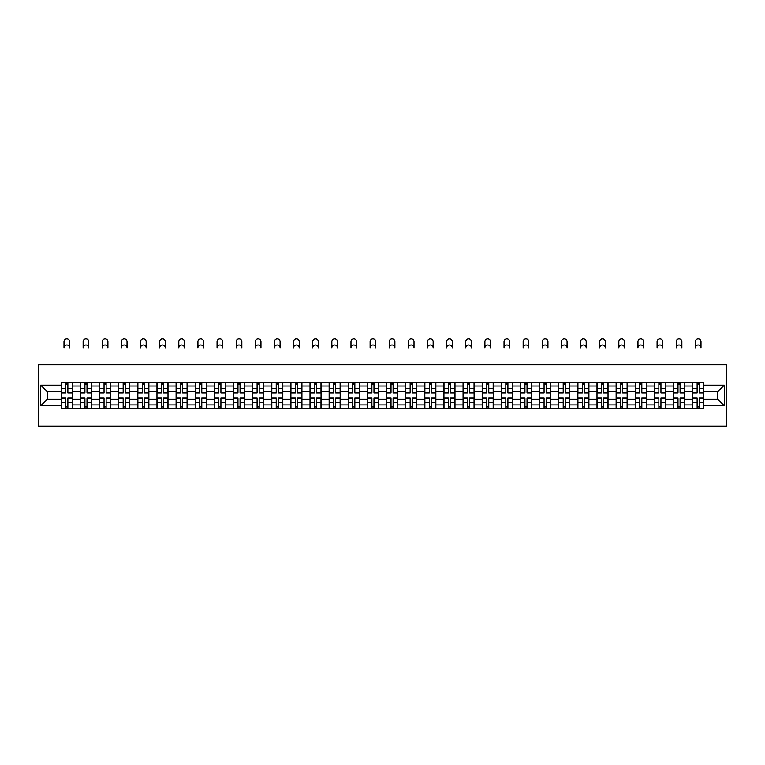 <?xml version="1.0" encoding="UTF-8"?>
<svg xmlns="http://www.w3.org/2000/svg" width="765" height="765" viewBox="0 0 765 765"><rect width="100%" height="100%" fill="white"/><g stroke="black" fill="none" stroke-linecap="round" stroke-linejoin="round"><path stroke-width="1.15" d="M38.25 426.134L726.75 426.134L726.75 364.809L38.25 364.809L38.25 426.134M80.44 408.653L80.44 386.029L72.34 386.029L72.34 408.653M72.34 386.029L72.34 382.29M80.44 386.029L80.44 382.29M91.475 382.29L91.475 408.653M99.574 408.653L99.574 382.29M110.609 382.29L110.609 408.653M118.699 408.653L118.699 382.29M129.744 382.29L129.744 408.653M137.834 408.653L137.834 382.29M148.869 382.29L148.869 408.653M156.968 408.653L156.968 382.29M168.004 382.29L168.004 408.653M176.093 408.653L176.093 382.29M187.138 382.29L187.138 408.653M195.228 408.653L195.228 382.29M206.263 382.29L206.263 408.653M214.363 408.653L214.363 382.29M225.398 382.29L225.398 408.653M233.497 408.653L233.497 382.29M244.532 382.29L244.532 408.653M252.622 408.653L252.622 382.29M263.657 382.29L263.657 408.653M271.757 408.653L271.757 382.29M282.792 382.29L282.792 408.653M290.891 408.653L290.891 382.29M301.926 382.29L301.926 408.653M310.016 408.653L310.016 382.29M321.061 382.29L321.061 408.653M329.151 408.653L329.151 382.29M340.186 382.29L340.186 408.653M348.285 408.653L348.285 382.29M359.32 382.29L359.32 408.653M367.42 408.653L367.42 382.29M378.455 382.29L378.455 408.653M386.545 408.653L386.545 382.29M397.58 382.29L397.58 408.653M405.68 408.653L405.68 382.29M416.715 382.29L416.715 408.653M424.814 408.653L424.814 382.29M435.849 382.29L435.849 408.653M443.939 408.653L443.939 382.29M454.984 382.29L454.984 408.653M463.074 408.653L463.074 382.29M474.109 382.29L474.109 408.653M482.208 408.653L482.208 382.29M493.243 382.29L493.243 408.653M501.343 408.653L501.343 382.29M512.378 382.29L512.378 408.653M520.468 408.653L520.468 382.29M531.503 382.29L531.503 408.653M539.602 408.653L539.602 382.29M550.637 382.29L550.637 408.653M558.737 408.653L558.737 382.29M569.772 382.29L569.772 408.653M577.862 408.653L577.862 382.29M588.907 382.29L588.907 408.653M596.996 408.653L596.996 382.29M608.032 382.29L608.032 408.653M616.131 408.653L616.131 382.29M627.166 382.29L627.166 408.653M635.256 408.653L635.256 382.29M646.301 382.29L646.301 408.653M654.391 408.653L654.391 382.29M665.426 382.29L665.426 408.653M673.525 408.653L673.525 382.29M684.56 382.29L684.56 408.653M692.66 408.653L692.66 382.29M692.66 399.273L684.56 399.273M673.525 399.273L665.426 399.273M654.391 399.273L646.301 399.273M635.256 399.273L627.166 399.273M616.131 399.273L608.032 399.273M596.996 399.273L588.907 399.273M577.862 399.273L569.772 399.273M558.737 399.273L550.637 399.273M539.602 399.273L531.503 399.273M520.468 399.273L512.378 399.273M501.343 399.273L493.243 399.273M482.208 399.273L474.109 399.273M463.074 399.273L454.984 399.273M443.939 399.273L435.849 399.273M424.814 399.273L416.715 399.273M405.68 399.273L397.58 399.273M386.545 399.273L378.455 399.273M367.42 399.273L359.32 399.273M348.285 399.273L340.186 399.273M329.151 399.273L321.061 399.273M310.016 399.273L301.926 399.273M290.891 399.273L282.792 399.273M271.757 399.273L263.657 399.273M252.622 399.273L244.532 399.273M233.497 399.273L225.398 399.273M214.363 399.273L206.263 399.273M195.228 399.273L187.138 399.273M176.093 399.273L168.004 399.273M156.968 399.273L148.869 399.273M137.834 399.273L129.744 399.273M118.699 399.273L110.609 399.273M99.574 399.273L91.475 399.273M80.44 399.273L72.34 399.273M692.66 391.67L684.56 391.67M673.525 391.67L665.426 391.67M654.391 391.67L646.301 391.67M635.256 391.67L627.166 391.67M616.131 391.67L608.032 391.67M596.996 391.67L588.907 391.67M577.862 391.67L569.772 391.67M558.737 391.67L550.637 391.67M539.602 391.67L531.503 391.67M520.468 391.67L512.378 391.67M501.343 391.67L493.243 391.67M482.208 391.67L474.109 391.67M463.074 391.67L454.984 391.67M443.939 391.67L435.849 391.67M424.814 391.67L416.715 391.67M405.68 391.67L397.58 391.67M386.545 391.67L378.455 391.67M367.42 391.67L359.32 391.67M348.285 391.67L340.186 391.67M329.151 391.67L321.061 391.67M310.016 391.67L301.926 391.67M290.891 391.67L282.792 391.67M271.757 391.67L263.657 391.67M252.622 391.67L244.532 391.67M233.497 391.67L225.398 391.67M214.363 391.67L206.263 391.67M195.228 391.67L187.138 391.67M176.093 391.67L168.004 391.67M156.968 391.67L148.869 391.67M137.834 391.67L129.744 391.67M118.699 391.67L110.609 391.67M99.574 391.67L91.475 391.67M80.44 391.67L72.34 391.67M47.2 399.273L61.305 399.273L61.305 391.67L47.2 391.67L47.2 399.273L40.708 405.775L40.708 385.168L61.305 385.168L61.305 391.67M703.695 391.67L703.695 399.273L717.799 399.273L717.799 391.67L703.695 391.67L703.695 382.29L61.305 382.29L61.305 385.168M703.695 385.168L724.292 385.168L724.292 405.775L703.695 405.775L703.695 399.273M61.305 399.273L61.305 408.653L703.695 408.653L703.695 405.775M61.305 405.775L40.708 405.775M67.865 406.817L65.78 406.817M65.78 384.126L67.865 384.126M87 406.817L84.915 406.817M84.915 384.126L87 384.126M106.134 406.817L104.05 406.817M104.05 384.126L106.134 384.126M125.259 406.817L123.175 406.817M123.175 384.126L125.259 384.126M144.394 406.817L142.309 406.817M142.309 384.126L144.394 384.126M163.528 406.817L161.444 406.817M161.444 384.126L163.528 384.126M182.663 406.817L180.578 406.817M180.578 384.126L182.663 384.126M201.788 406.817L199.703 406.817M199.703 384.126L201.788 384.126M220.922 406.817L218.838 406.817M218.838 384.126L220.922 384.126M240.057 406.817L237.972 406.817M237.972 384.126L240.057 384.126M259.182 406.817L257.097 406.817M257.097 384.126L259.182 384.126M278.317 406.817L276.232 406.817M276.232 384.126L278.317 384.126M297.451 406.817L295.367 406.817M295.367 384.126L297.451 384.126M316.586 406.817L314.492 406.817M314.492 384.126L316.586 384.126M335.711 406.817L333.626 406.817M333.626 384.126L335.711 384.126M354.845 406.817L352.761 406.817M352.761 384.126L354.845 384.126M373.98 406.817L371.895 406.817M371.895 384.126L373.98 384.126M393.105 406.817L391.02 406.817M391.02 384.126L393.105 384.126M412.239 406.817L410.155 406.817M410.155 384.126L412.239 384.126M431.374 406.817L429.289 406.817M429.289 384.126L431.374 384.126M450.509 406.817L448.414 406.817M448.414 384.126L450.509 384.126M469.634 406.817L467.549 406.817M467.549 384.126L469.634 384.126M488.768 406.817L486.683 406.817M486.683 384.126L488.768 384.126M507.903 406.817L505.818 406.817M505.818 384.126L507.903 384.126M527.028 406.817L524.943 406.817M524.943 384.126L527.028 384.126M546.162 406.817L544.078 406.817M544.078 384.126L546.162 384.126M565.297 406.817L563.212 406.817M563.212 384.126L565.297 384.126M584.422 406.817L582.337 406.817M582.337 384.126L584.422 384.126M603.556 406.817L601.472 406.817M601.472 384.126L603.556 384.126M622.691 406.817L620.606 406.817M620.606 384.126L622.691 384.126M641.825 406.817L639.741 406.817M639.741 384.126L641.825 384.126M660.95 406.817L658.866 406.817M658.866 384.126L660.95 384.126M680.085 406.817L678 406.817M678 384.126L680.085 384.126M699.22 406.817L697.135 406.817M697.135 384.126L699.22 384.126M40.708 385.168L47.2 391.67M717.799 399.273L724.292 405.775M717.799 391.67L724.292 385.168M69.644 347.826A2.821 2.821 0 0 0 66.823 345.005A2.821 2.821 0 0 0 64.002 347.826L64.002 341.687A2.821 2.821 0 0 1 66.823 338.866A2.821 2.821 0 0 1 69.644 341.687L69.644 347.826M67.865 392.837L67.865 382.404L72.283 382.404L72.283 392.837L67.865 392.837M65.78 384.001L67.865 384.001M65.78 382.404L61.372 382.404L61.372 392.837L65.78 392.837L65.78 382.404L67.865 382.404M65.78 398.106L65.78 408.529L61.372 408.529L61.372 398.106L65.78 398.106M67.865 406.932L65.78 406.932M67.865 408.529L72.283 408.529L72.283 398.106L67.865 398.106L67.865 408.529L65.78 408.529M88.778 347.826A2.821 2.821 0 0 0 85.957 345.005A2.821 2.821 0 0 0 83.136 347.826L83.136 341.687A2.821 2.821 0 0 1 85.957 338.866A2.821 2.821 0 0 1 88.778 341.687L88.778 347.826M87 392.837L87 382.404L91.418 382.404L91.418 392.837L87 392.837M84.915 384.001L87 384.001M84.915 382.404L80.497 382.404L80.497 392.837L84.915 392.837L84.915 382.404L87 382.404M107.913 347.826A2.821 2.821 0 0 0 105.092 345.005A2.821 2.821 0 0 0 102.271 347.826L102.271 341.687A2.821 2.821 0 0 1 105.092 338.866A2.821 2.821 0 0 1 107.913 341.687L107.913 347.826M106.134 392.837L106.134 382.404L110.543 382.404L110.543 392.837L106.134 392.837M104.05 384.001L106.134 384.001M104.05 382.404L99.632 382.404L99.632 392.837L104.05 392.837L104.05 382.404L106.134 382.404M127.038 347.826A2.821 2.821 0 0 0 124.217 345.005A2.821 2.821 0 0 0 121.396 347.826L121.396 341.687A2.821 2.821 0 0 1 124.217 338.866A2.821 2.821 0 0 1 127.038 341.687L127.038 347.826M125.259 392.837L125.259 382.404L129.677 382.404L129.677 392.837L125.259 392.837M123.175 384.001L125.259 384.001M123.175 382.404L118.766 382.404L118.766 392.837L123.175 392.837L123.175 382.404L125.259 382.404M84.915 398.106L84.915 408.529L80.497 408.529L80.497 398.106L84.915 398.106M87 406.932L84.915 406.932M87 408.529L91.418 408.529L91.418 398.106L87 398.106L87 408.529L84.915 408.529M104.05 398.106L104.05 408.529L99.632 408.529L99.632 398.106L104.05 398.106M106.134 406.932L104.05 406.932M106.134 408.529L110.543 408.529L110.543 398.106L106.134 398.106L106.134 408.529L104.05 408.529M123.175 398.106L123.175 408.529L118.766 408.529L118.766 398.106L123.175 398.106M125.259 406.932L123.175 406.932M125.259 408.529L129.677 408.529L129.677 398.106L125.259 398.106L125.259 408.529L123.175 408.529M146.172 347.826A2.821 2.821 0 0 0 143.351 345.005A2.821 2.821 0 0 0 140.531 347.826L140.531 341.687A2.821 2.821 0 0 1 143.351 338.866A2.821 2.821 0 0 1 146.172 341.687L146.172 347.826M144.394 392.837L144.394 382.404L148.812 382.404L148.812 392.837L144.394 392.837M142.309 384.001L144.394 384.001M142.309 382.404L137.891 382.404L137.891 392.837L142.309 392.837L142.309 382.404L144.394 382.404M165.307 347.826A2.821 2.821 0 0 0 162.486 345.005A2.821 2.821 0 0 0 159.665 347.826L159.665 341.687A2.821 2.821 0 0 1 162.486 338.866A2.821 2.821 0 0 1 165.307 341.687L165.307 347.826M163.528 392.837L163.528 382.404L167.946 382.404L167.946 392.837L163.528 392.837M161.444 384.001L163.528 384.001M161.444 382.404L157.026 382.404L157.026 392.837L161.444 392.837L161.444 382.404L163.528 382.404M142.309 398.106L142.309 408.529L137.891 408.529L137.891 398.106L142.309 398.106M144.394 406.932L142.309 406.932M144.394 408.529L148.812 408.529L148.812 398.106L144.394 398.106L144.394 408.529L142.309 408.529M161.444 398.106L161.444 408.529L157.026 408.529L157.026 398.106L161.444 398.106M163.528 406.932L161.444 406.932M163.528 408.529L167.946 408.529L167.946 398.106L163.528 398.106L163.528 408.529L161.444 408.529M184.432 347.826A2.821 2.821 0 0 0 181.621 345.005A2.821 2.821 0 0 0 178.8 347.826L178.8 341.687A2.821 2.821 0 0 1 181.621 338.866A2.821 2.821 0 0 1 184.432 341.687L184.432 347.826M182.663 392.837L182.663 382.404L187.071 382.404L187.071 392.837L182.663 392.837M180.578 384.001L182.663 384.001M180.578 382.404L176.16 382.404L176.16 392.837L180.578 392.837L180.578 382.404L182.663 382.404M203.567 347.826A2.821 2.821 0 0 0 200.746 345.005A2.821 2.821 0 0 0 197.925 347.826L197.925 341.687A2.821 2.821 0 0 1 200.746 338.866A2.821 2.821 0 0 1 203.567 341.687L203.567 347.826M201.788 392.837L201.788 382.404L206.206 382.404L206.206 392.837L201.788 392.837M199.703 384.001L201.788 384.001M199.703 382.404L195.295 382.404L195.295 392.837L199.703 392.837L199.703 382.404L201.788 382.404M222.701 347.826A2.821 2.821 0 0 0 219.88 345.005A2.821 2.821 0 0 0 217.059 347.826L217.059 341.687A2.821 2.821 0 0 1 219.88 338.866A2.821 2.821 0 0 1 222.701 341.687L222.701 347.826M220.922 392.837L220.922 382.404L225.34 382.404L225.34 392.837L220.922 392.837M218.838 384.001L220.922 384.001M218.838 382.404L214.42 382.404L214.42 392.837L218.838 392.837L218.838 382.404L220.922 382.404M241.836 347.826A2.821 2.821 0 0 0 239.015 345.005A2.821 2.821 0 0 0 236.194 347.826L236.194 341.687A2.821 2.821 0 0 1 239.015 338.866A2.821 2.821 0 0 1 241.836 341.687L241.836 347.826M240.057 392.837L240.057 382.404L244.465 382.404L244.465 392.837L240.057 392.837M237.972 384.001L240.057 384.001M237.972 382.404L233.555 382.404L233.555 392.837L237.972 392.837L237.972 382.404L240.057 382.404M260.961 347.826A2.821 2.821 0 0 0 258.14 345.005A2.821 2.821 0 0 0 255.319 347.826L255.319 341.687A2.821 2.821 0 0 1 258.14 338.866A2.821 2.821 0 0 1 260.961 341.687L260.961 347.826M259.182 392.837L259.182 382.404L263.6 382.404L263.6 392.837L259.182 392.837M257.097 384.001L259.182 384.001M257.097 382.404L252.689 382.404L252.689 392.837L257.097 392.837L257.097 382.404L259.182 382.404M280.095 347.826A2.821 2.821 0 0 0 277.274 345.005A2.821 2.821 0 0 0 274.453 347.826L274.453 341.687A2.821 2.821 0 0 1 277.274 338.866A2.821 2.821 0 0 1 280.095 341.687L280.095 347.826M278.317 392.837L278.317 382.404L282.734 382.404L282.734 392.837L278.317 392.837M276.232 384.001L278.317 384.001M276.232 382.404L271.814 382.404L271.814 392.837L276.232 392.837L276.232 382.404L278.317 382.404M299.23 347.826A2.821 2.821 0 0 0 296.409 345.005A2.821 2.821 0 0 0 293.588 347.826L293.588 341.687A2.821 2.821 0 0 1 296.409 338.866A2.821 2.821 0 0 1 299.23 341.687L299.23 347.826M297.451 392.837L297.451 382.404L301.869 382.404L301.869 392.837L297.451 392.837M295.367 384.001L297.451 384.001M295.367 382.404L290.949 382.404L290.949 392.837L295.367 392.837L295.367 382.404L297.451 382.404M318.355 347.826A2.821 2.821 0 0 0 315.543 345.005A2.821 2.821 0 0 0 312.722 347.826L312.722 341.687A2.821 2.821 0 0 1 315.543 338.866A2.821 2.821 0 0 1 318.355 341.687L318.355 347.826M316.586 392.837L316.586 382.404L320.994 382.404L320.994 392.837L316.586 392.837M314.492 384.001L316.586 384.001M314.492 382.404L310.083 382.404L310.083 392.837L314.492 392.837L314.492 382.404L316.586 382.404M180.578 398.106L180.578 408.529L176.16 408.529L176.16 398.106L180.578 398.106M182.663 406.932L180.578 406.932M182.663 408.529L187.071 408.529L187.071 398.106L182.663 398.106L182.663 408.529L180.578 408.529M199.703 398.106L199.703 408.529L195.295 408.529L195.295 398.106L199.703 398.106M201.788 406.932L199.703 406.932M201.788 408.529L206.206 408.529L206.206 398.106L201.788 398.106L201.788 408.529L199.703 408.529M218.838 398.106L218.838 408.529L214.42 408.529L214.42 398.106L218.838 398.106M220.922 406.932L218.838 406.932M220.922 408.529L225.34 408.529L225.34 398.106L220.922 398.106L220.922 408.529L218.838 408.529M237.972 398.106L237.972 408.529L233.555 408.529L233.555 398.106L237.972 398.106M240.057 406.932L237.972 406.932M240.057 408.529L244.465 408.529L244.465 398.106L240.057 398.106L240.057 408.529L237.972 408.529M257.097 398.106L257.097 408.529L252.689 408.529L252.689 398.106L257.097 398.106M259.182 406.932L257.097 406.932M259.182 408.529L263.6 408.529L263.6 398.106L259.182 398.106L259.182 408.529L257.097 408.529M276.232 398.106L276.232 408.529L271.814 408.529L271.814 398.106L276.232 398.106M278.317 406.932L276.232 406.932M278.317 408.529L282.734 408.529L282.734 398.106L278.317 398.106L278.317 408.529L276.232 408.529M295.367 398.106L295.367 408.529L290.949 408.529L290.949 398.106L295.367 398.106M297.451 406.932L295.367 406.932M297.451 408.529L301.869 408.529L301.869 398.106L297.451 398.106L297.451 408.529L295.367 408.529M314.492 398.106L314.492 408.529L310.083 408.529L310.083 398.106L314.492 398.106M316.586 406.932L314.492 406.932M316.586 408.529L320.994 408.529L320.994 398.106L316.586 398.106L316.586 408.529L314.492 408.529M337.489 347.826A2.821 2.821 0 0 0 334.668 345.005A2.821 2.821 0 0 0 331.847 347.826L331.847 341.687A2.821 2.821 0 0 1 334.668 338.866A2.821 2.821 0 0 1 337.489 341.687L337.489 347.826M335.711 392.837L335.711 382.404L340.129 382.404L340.129 392.837L335.711 392.837M333.626 384.001L335.711 384.001M333.626 382.404L329.218 382.404L329.218 392.837L333.626 392.837L333.626 382.404L335.711 382.404M333.626 398.106L333.626 408.529L329.218 408.529L329.218 398.106L333.626 398.106M335.711 406.932L333.626 406.932M335.711 408.529L340.129 408.529L340.129 398.106L335.711 398.106L335.711 408.529L333.626 408.529M356.624 347.826A2.821 2.821 0 0 0 353.803 345.005A2.821 2.821 0 0 0 350.982 347.826L350.982 341.687A2.821 2.821 0 0 1 353.803 338.866A2.821 2.821 0 0 1 356.624 341.687L356.624 347.826M354.845 392.837L354.845 382.404L359.263 382.404L359.263 392.837L354.845 392.837M352.761 384.001L354.845 384.001M352.761 382.404L348.343 382.404L348.343 392.837L352.761 392.837L352.761 382.404L354.845 382.404M352.761 398.106L352.761 408.529L348.343 408.529L348.343 398.106L352.761 398.106M354.845 406.932L352.761 406.932M354.845 408.529L359.263 408.529L359.263 398.106L354.845 398.106L354.845 408.529L352.761 408.529M375.758 347.826A2.821 2.821 0 0 0 372.938 345.005A2.821 2.821 0 0 0 370.117 347.826L370.117 341.687A2.821 2.821 0 0 1 372.938 338.866A2.821 2.821 0 0 1 375.758 341.687L375.758 347.826M373.98 392.837L373.98 382.404L378.388 382.404L378.388 392.837L373.98 392.837M371.895 384.001L373.98 384.001M371.895 382.404L367.477 382.404L367.477 392.837L371.895 392.837L371.895 382.404L373.98 382.404M394.883 347.826A2.821 2.821 0 0 0 392.062 345.005A2.821 2.821 0 0 0 389.242 347.826L389.242 341.687A2.821 2.821 0 0 1 392.062 338.866A2.821 2.821 0 0 1 394.883 341.687L394.883 347.826M393.105 392.837L393.105 382.404L397.523 382.404L397.523 392.837L393.105 392.837M391.02 384.001L393.105 384.001M391.02 382.404L386.612 382.404L386.612 392.837L391.02 392.837L391.02 382.404L393.105 382.404M414.018 347.826A2.821 2.821 0 0 0 411.197 345.005A2.821 2.821 0 0 0 408.376 347.826L408.376 341.687A2.821 2.821 0 0 1 411.197 338.866A2.821 2.821 0 0 1 414.018 341.687L414.018 347.826M412.239 392.837L412.239 382.404L416.657 382.404L416.657 392.837L412.239 392.837M410.155 384.001L412.239 384.001M410.155 382.404L405.737 382.404L405.737 392.837L410.155 392.837L410.155 382.404L412.239 382.404M433.153 347.826A2.821 2.821 0 0 0 430.332 345.005A2.821 2.821 0 0 0 427.511 347.826L427.511 341.687A2.821 2.821 0 0 1 430.332 338.866A2.821 2.821 0 0 1 433.153 341.687L433.153 347.826M431.374 392.837L431.374 382.404L435.782 382.404L435.782 392.837L431.374 392.837M429.289 384.001L431.374 384.001M429.289 382.404L424.871 382.404L424.871 392.837L429.289 392.837L429.289 382.404L431.374 382.404M452.278 347.826A2.821 2.821 0 0 0 449.457 345.005A2.821 2.821 0 0 0 446.645 347.826L446.645 341.687A2.821 2.821 0 0 1 449.457 338.866A2.821 2.821 0 0 1 452.278 341.687L452.278 347.826M450.509 392.837L450.509 382.404L454.917 382.404L454.917 392.837L450.509 392.837M448.414 384.001L450.509 384.001M448.414 382.404L444.006 382.404L444.006 392.837L448.414 392.837L448.414 382.404L450.509 382.404M471.412 347.826A2.821 2.821 0 0 0 468.591 345.005A2.821 2.821 0 0 0 465.77 347.826L465.77 341.687A2.821 2.821 0 0 1 468.591 338.866A2.821 2.821 0 0 1 471.412 341.687L471.412 347.826M469.634 392.837L469.634 382.404L474.051 382.404L474.051 392.837L469.634 392.837M467.549 384.001L469.634 384.001M467.549 382.404L463.131 382.404L463.131 392.837L467.549 392.837L467.549 382.404L469.634 382.404M490.547 347.826A2.821 2.821 0 0 0 487.726 345.005A2.821 2.821 0 0 0 484.905 347.826L484.905 341.687A2.821 2.821 0 0 1 487.726 338.866A2.821 2.821 0 0 1 490.547 341.687L490.547 347.826M488.768 392.837L488.768 382.404L493.186 382.404L493.186 392.837L488.768 392.837M486.683 384.001L488.768 384.001M486.683 382.404L482.266 382.404L482.266 392.837L486.683 392.837L486.683 382.404L488.768 382.404M509.681 347.826A2.821 2.821 0 0 0 506.86 345.005A2.821 2.821 0 0 0 504.039 347.826L504.039 341.687A2.821 2.821 0 0 1 506.86 338.866A2.821 2.821 0 0 1 509.681 341.687L509.681 347.826M507.903 392.837L507.903 382.404L512.311 382.404L512.311 392.837L507.903 392.837M505.818 384.001L507.903 384.001M505.818 382.404L501.4 382.404L501.4 392.837L505.818 392.837L505.818 382.404L507.903 382.404M528.806 347.826A2.821 2.821 0 0 0 525.985 345.005A2.821 2.821 0 0 0 523.164 347.826L523.164 341.687A2.821 2.821 0 0 1 525.985 338.866A2.821 2.821 0 0 1 528.806 341.687L528.806 347.826M527.028 392.837L527.028 382.404L531.446 382.404L531.446 392.837L527.028 392.837M524.943 384.001L527.028 384.001M524.943 382.404L520.535 382.404L520.535 392.837L524.943 392.837L524.943 382.404L527.028 382.404M547.941 347.826A2.821 2.821 0 0 0 545.12 345.005A2.821 2.821 0 0 0 542.299 347.826L542.299 341.687A2.821 2.821 0 0 1 545.12 338.866A2.821 2.821 0 0 1 547.941 341.687L547.941 347.826M546.162 392.837L546.162 382.404L550.58 382.404L550.58 392.837L546.162 392.837M544.078 384.001L546.162 384.001M544.078 382.404L539.66 382.404L539.66 392.837L544.078 392.837L544.078 382.404L546.162 382.404M567.075 347.826A2.821 2.821 0 0 0 564.254 345.005A2.821 2.821 0 0 0 561.433 347.826L561.433 341.687A2.821 2.821 0 0 1 564.254 338.866A2.821 2.821 0 0 1 567.075 341.687L567.075 347.826M565.297 392.837L565.297 382.404L569.705 382.404L569.705 392.837L565.297 392.837M563.212 384.001L565.297 384.001M563.212 382.404L558.794 382.404L558.794 392.837L563.212 392.837L563.212 382.404L565.297 382.404M586.2 347.826A2.821 2.821 0 0 0 583.379 345.005A2.821 2.821 0 0 0 580.568 347.826L580.568 341.687A2.821 2.821 0 0 1 583.379 338.866A2.821 2.821 0 0 1 586.2 341.687L586.2 347.826M584.422 392.837L584.422 382.404L588.84 382.404L588.84 392.837L584.422 392.837M582.337 384.001L584.422 384.001M582.337 382.404L577.929 382.404L577.929 392.837L582.337 392.837L582.337 382.404L584.422 382.404M605.335 347.826A2.821 2.821 0 0 0 602.514 345.005A2.821 2.821 0 0 0 599.693 347.826L599.693 341.687A2.821 2.821 0 0 1 602.514 338.866A2.821 2.821 0 0 1 605.335 341.687L605.335 347.826M603.556 392.837L603.556 382.404L607.974 382.404L607.974 392.837L603.556 392.837M601.472 384.001L603.556 384.001M601.472 382.404L597.054 382.404L597.054 392.837L601.472 392.837L601.472 382.404L603.556 382.404M624.47 347.826A2.821 2.821 0 0 0 621.649 345.005A2.821 2.821 0 0 0 618.828 347.826L618.828 341.687A2.821 2.821 0 0 1 621.649 338.866A2.821 2.821 0 0 1 624.47 341.687L624.47 347.826M622.691 392.837L622.691 382.404L627.109 382.404L627.109 392.837L622.691 392.837M620.606 384.001L622.691 384.001M620.606 382.404L616.188 382.404L616.188 392.837L620.606 392.837L620.606 382.404L622.691 382.404M643.604 347.826A2.821 2.821 0 0 0 640.783 345.005A2.821 2.821 0 0 0 637.962 347.826L637.962 341.687A2.821 2.821 0 0 1 640.783 338.866A2.821 2.821 0 0 1 643.604 341.687L643.604 347.826M641.825 392.837L641.825 382.404L646.234 382.404L646.234 392.837L641.825 392.837M639.741 384.001L641.825 384.001M639.741 382.404L635.323 382.404L635.323 392.837L639.741 392.837L639.741 382.404L641.825 382.404M662.729 347.826A2.821 2.821 0 0 0 659.908 345.005A2.821 2.821 0 0 0 657.087 347.826L657.087 341.687A2.821 2.821 0 0 1 659.908 338.866A2.821 2.821 0 0 1 662.729 341.687L662.729 347.826M660.95 392.837L660.95 382.404L665.368 382.404L665.368 392.837L660.95 392.837M658.866 384.001L660.95 384.001M658.866 382.404L654.457 382.404L654.457 392.837L658.866 392.837L658.866 382.404L660.95 382.404M681.864 347.826A2.821 2.821 0 0 0 679.043 345.005A2.821 2.821 0 0 0 676.222 347.826L676.222 341.687A2.821 2.821 0 0 1 679.043 338.866A2.821 2.821 0 0 1 681.864 341.687L681.864 347.826M680.085 392.837L680.085 382.404L684.503 382.404L684.503 392.837L680.085 392.837M678 384.001L680.085 384.001M678 382.404L673.582 382.404L673.582 392.837L678 392.837L678 382.404L680.085 382.404M371.895 398.106L371.895 408.529L367.477 408.529L367.477 398.106L371.895 398.106M373.98 406.932L371.895 406.932M373.98 408.529L378.388 408.529L378.388 398.106L373.98 398.106L373.98 408.529L371.895 408.529M391.02 398.106L391.02 408.529L386.612 408.529L386.612 398.106L391.02 398.106M393.105 406.932L391.02 406.932M393.105 408.529L397.523 408.529L397.523 398.106L393.105 398.106L393.105 408.529L391.02 408.529M410.155 398.106L410.155 408.529L405.737 408.529L405.737 398.106L410.155 398.106M412.239 406.932L410.155 406.932M412.239 408.529L416.657 408.529L416.657 398.106L412.239 398.106L412.239 408.529L410.155 408.529M429.289 398.106L429.289 408.529L424.871 408.529L424.871 398.106L429.289 398.106M431.374 406.932L429.289 406.932M431.374 408.529L435.782 408.529L435.782 398.106L431.374 398.106L431.374 408.529L429.289 408.529M448.414 398.106L448.414 408.529L444.006 408.529L444.006 398.106L448.414 398.106M450.509 406.932L448.414 406.932M450.509 408.529L454.917 408.529L454.917 398.106L450.509 398.106L450.509 408.529L448.414 408.529M467.549 398.106L467.549 408.529L463.131 408.529L463.131 398.106L467.549 398.106M469.634 406.932L467.549 406.932M469.634 408.529L474.051 408.529L474.051 398.106L469.634 398.106L469.634 408.529L467.549 408.529M486.683 398.106L486.683 408.529L482.266 408.529L482.266 398.106L486.683 398.106M488.768 406.932L486.683 406.932M488.768 408.529L493.186 408.529L493.186 398.106L488.768 398.106L488.768 408.529L486.683 408.529M505.818 398.106L505.818 408.529L501.4 408.529L501.4 398.106L505.818 398.106M507.903 406.932L505.818 406.932M507.903 408.529L512.311 408.529L512.311 398.106L507.903 398.106L507.903 408.529L505.818 408.529M524.943 398.106L524.943 408.529L520.535 408.529L520.535 398.106L524.943 398.106M527.028 406.932L524.943 406.932M527.028 408.529L531.446 408.529L531.446 398.106L527.028 398.106L527.028 408.529L524.943 408.529M544.078 398.106L544.078 408.529L539.66 408.529L539.66 398.106L544.078 398.106M546.162 406.932L544.078 406.932M546.162 408.529L550.58 408.529L550.58 398.106L546.162 398.106L546.162 408.529L544.078 408.529M563.212 398.106L563.212 408.529L558.794 408.529L558.794 398.106L563.212 398.106M565.297 406.932L563.212 406.932M565.297 408.529L569.705 408.529L569.705 398.106L565.297 398.106L565.297 408.529L563.212 408.529M582.337 398.106L582.337 408.529L577.929 408.529L577.929 398.106L582.337 398.106M584.422 406.932L582.337 406.932M584.422 408.529L588.84 408.529L588.84 398.106L584.422 398.106L584.422 408.529L582.337 408.529M601.472 398.106L601.472 408.529L597.054 408.529L597.054 398.106L601.472 398.106M603.556 406.932L601.472 406.932M603.556 408.529L607.974 408.529L607.974 398.106L603.556 398.106L603.556 408.529L601.472 408.529M620.606 398.106L620.606 408.529L616.188 408.529L616.188 398.106L620.606 398.106M622.691 406.932L620.606 406.932M622.691 408.529L627.109 408.529L627.109 398.106L622.691 398.106L622.691 408.529L620.606 408.529M639.741 398.106L639.741 408.529L635.323 408.529L635.323 398.106L639.741 398.106M641.825 406.932L639.741 406.932M641.825 408.529L646.234 408.529L646.234 398.106L641.825 398.106L641.825 408.529L639.741 408.529M658.866 398.106L658.866 408.529L654.457 408.529L654.457 398.106L658.866 398.106M660.95 406.932L658.866 406.932M660.95 408.529L665.368 408.529L665.368 398.106L660.95 398.106L660.95 408.529L658.866 408.529M678 398.106L678 408.529L673.582 408.529L673.582 398.106L678 398.106M680.085 406.932L678 406.932M680.085 408.529L684.503 408.529L684.503 398.106L680.085 398.106L680.085 408.529L678 408.529M700.998 347.826A2.821 2.821 0 0 0 698.177 345.005A2.821 2.821 0 0 0 695.356 347.826L695.356 341.687A2.821 2.821 0 0 1 698.177 338.866A2.821 2.821 0 0 1 700.998 341.687L700.998 347.826M699.22 392.837L699.22 382.404L703.628 382.404L703.628 392.837L699.22 392.837M697.135 384.001L699.22 384.001M697.135 382.404L692.717 382.404L692.717 392.837L697.135 392.837L697.135 382.404L699.22 382.404M697.135 398.106L697.135 408.529L692.717 408.529L692.717 398.106L697.135 398.106M699.22 406.932L697.135 406.932M699.22 408.529L703.628 408.529L703.628 398.106L699.22 398.106L699.22 408.529L697.135 408.529M673.525 386.029L665.426 386.029M654.391 386.029L646.301 386.029M635.256 386.029L627.166 386.029M616.131 386.029L608.032 386.029M596.996 386.029L588.907 386.029M577.862 386.029L569.772 386.029M558.737 386.029L550.637 386.029M539.602 386.029L531.503 386.029M520.468 386.029L512.378 386.029M501.343 386.029L493.243 386.029M482.208 386.029L474.109 386.029M463.074 386.029L454.984 386.029M443.939 386.029L435.849 386.029M424.814 386.029L416.715 386.029M405.68 386.029L397.58 386.029M386.545 386.029L378.455 386.029M367.42 386.029L359.32 386.029M348.285 386.029L340.186 386.029M329.151 386.029L321.061 386.029M310.016 386.029L301.926 386.029M290.891 386.029L282.792 386.029M271.757 386.029L263.657 386.029M252.622 386.029L244.532 386.029M233.497 386.029L225.398 386.029M214.363 386.029L206.263 386.029M195.228 386.029L187.138 386.029M176.093 386.029L168.004 386.029M156.968 386.029L148.869 386.029M137.834 386.029L129.744 386.029M118.699 386.029L110.609 386.029M99.574 386.029L91.475 386.029M692.66 386.029L684.56 386.029M673.525 404.915L665.426 404.915M654.391 404.915L646.301 404.915M635.256 404.915L627.166 404.915M616.131 404.915L608.032 404.915M596.996 404.915L588.907 404.915M577.862 404.915L569.772 404.915M558.737 404.915L550.637 404.915M539.602 404.915L531.503 404.915M520.468 404.915L512.378 404.915M501.343 404.915L493.243 404.915M482.208 404.915L474.109 404.915M463.074 404.915L454.984 404.915M443.939 404.915L435.849 404.915M424.814 404.915L416.715 404.915M405.68 404.915L397.58 404.915M386.545 404.915L378.455 404.915M367.42 404.915L359.32 404.915M348.285 404.915L340.186 404.915M329.151 404.915L321.061 404.915M310.016 404.915L301.926 404.915M290.891 404.915L282.792 404.915M271.757 404.915L263.657 404.915M252.622 404.915L244.532 404.915M233.497 404.915L225.398 404.915M214.363 404.915L206.263 404.915M195.228 404.915L187.138 404.915M176.093 404.915L168.004 404.915M156.968 404.915L148.869 404.915M137.834 404.915L129.744 404.915M118.699 404.915L110.609 404.915M99.574 404.915L91.475 404.915M80.44 404.915L72.34 404.915M692.66 404.915L684.56 404.915M67.865 392.569L72.283 392.569M67.865 388.429L72.283 388.429M61.372 392.569L65.78 392.569M61.372 388.429L65.78 388.429M65.78 398.364L61.372 398.364M65.78 402.505L61.372 402.505M72.283 398.364L67.865 398.364M72.283 402.505L67.865 402.505M87 392.569L91.418 392.569M87 388.429L91.418 388.429M80.497 392.569L84.915 392.569M80.497 388.429L84.915 388.429M106.134 392.569L110.543 392.569M106.134 388.429L110.543 388.429M99.632 392.569L104.05 392.569M99.632 388.429L104.05 388.429M125.259 392.569L129.677 392.569M125.259 388.429L129.677 388.429M118.766 392.569L123.175 392.569M118.766 388.429L123.175 388.429M84.915 398.364L80.497 398.364M84.915 402.505L80.497 402.505M91.418 398.364L87 398.364M91.418 402.505L87 402.505M104.05 398.364L99.632 398.364M104.05 402.505L99.632 402.505M110.543 398.364L106.134 398.364M110.543 402.505L106.134 402.505M123.175 398.364L118.766 398.364M123.175 402.505L118.766 402.505M129.677 398.364L125.259 398.364M129.677 402.505L125.259 402.505M144.394 392.569L148.812 392.569M144.394 388.429L148.812 388.429M137.891 392.569L142.309 392.569M137.891 388.429L142.309 388.429M163.528 392.569L167.946 392.569M163.528 388.429L167.946 388.429M157.026 392.569L161.444 392.569M157.026 388.429L161.444 388.429M142.309 398.364L137.891 398.364M142.309 402.505L137.891 402.505M148.812 398.364L144.394 398.364M148.812 402.505L144.394 402.505M161.444 398.364L157.026 398.364M161.444 402.505L157.026 402.505M167.946 398.364L163.528 398.364M167.946 402.505L163.528 402.505M182.663 392.569L187.071 392.569M182.663 388.429L187.071 388.429M176.16 392.569L180.578 392.569M176.16 388.429L180.578 388.429M201.788 392.569L206.206 392.569M201.788 388.429L206.206 388.429M195.295 392.569L199.703 392.569M195.295 388.429L199.703 388.429M220.922 392.569L225.34 392.569M220.922 388.429L225.34 388.429M214.42 392.569L218.838 392.569M214.42 388.429L218.838 388.429M240.057 392.569L244.465 392.569M240.057 388.429L244.465 388.429M233.555 392.569L237.972 392.569M233.555 388.429L237.972 388.429M259.182 392.569L263.6 392.569M259.182 388.429L263.6 388.429M252.689 392.569L257.097 392.569M252.689 388.429L257.097 388.429M278.317 392.569L282.734 392.569M278.317 388.429L282.734 388.429M271.814 392.569L276.232 392.569M271.814 388.429L276.232 388.429M297.451 392.569L301.869 392.569M297.451 388.429L301.869 388.429M290.949 392.569L295.367 392.569M290.949 388.429L295.367 388.429M316.586 392.569L320.994 392.569M316.586 388.429L320.994 388.429M310.083 392.569L314.492 392.569M310.083 388.429L314.492 388.429M180.578 398.364L176.16 398.364M180.578 402.505L176.16 402.505M187.071 398.364L182.663 398.364M187.071 402.505L182.663 402.505M199.703 398.364L195.295 398.364M199.703 402.505L195.295 402.505M206.206 398.364L201.788 398.364M206.206 402.505L201.788 402.505M218.838 398.364L214.42 398.364M218.838 402.505L214.42 402.505M225.34 398.364L220.922 398.364M225.34 402.505L220.922 402.505M237.972 398.364L233.555 398.364M237.972 402.505L233.555 402.505M244.465 398.364L240.057 398.364M244.465 402.505L240.057 402.505M257.097 398.364L252.689 398.364M257.097 402.505L252.689 402.505M263.6 398.364L259.182 398.364M263.6 402.505L259.182 402.505M276.232 398.364L271.814 398.364M276.232 402.505L271.814 402.505M282.734 398.364L278.317 398.364M282.734 402.505L278.317 402.505M295.367 398.364L290.949 398.364M295.367 402.505L290.949 402.505M301.869 398.364L297.451 398.364M301.869 402.505L297.451 402.505M314.492 398.364L310.083 398.364M314.492 402.505L310.083 402.505M320.994 398.364L316.586 398.364M320.994 402.505L316.586 402.505M335.711 392.569L340.129 392.569M335.711 388.429L340.129 388.429M329.218 392.569L333.626 392.569M329.218 388.429L333.626 388.429M333.626 398.364L329.218 398.364M333.626 402.505L329.218 402.505M340.129 398.364L335.711 398.364M340.129 402.505L335.711 402.505M354.845 392.569L359.263 392.569M354.845 388.429L359.263 388.429M348.343 392.569L352.761 392.569M348.343 388.429L352.761 388.429M352.761 398.364L348.343 398.364M352.761 402.505L348.343 402.505M359.263 398.364L354.845 398.364M359.263 402.505L354.845 402.505M373.98 392.569L378.388 392.569M373.98 388.429L378.388 388.429M367.477 392.569L371.895 392.569M367.477 388.429L371.895 388.429M393.105 392.569L397.523 392.569M393.105 388.429L397.523 388.429M386.612 392.569L391.02 392.569M386.612 388.429L391.02 388.429M412.239 392.569L416.657 392.569M412.239 388.429L416.657 388.429M405.737 392.569L410.155 392.569M405.737 388.429L410.155 388.429M431.374 392.569L435.782 392.569M431.374 388.429L435.782 388.429M424.871 392.569L429.289 392.569M424.871 388.429L429.289 388.429M450.509 392.569L454.917 392.569M450.509 388.429L454.917 388.429M444.006 392.569L448.414 392.569M444.006 388.429L448.414 388.429M469.634 392.569L474.051 392.569M469.634 388.429L474.051 388.429M463.131 392.569L467.549 392.569M463.131 388.429L467.549 388.429M488.768 392.569L493.186 392.569M488.768 388.429L493.186 388.429M482.266 392.569L486.683 392.569M482.266 388.429L486.683 388.429M507.903 392.569L512.311 392.569M507.903 388.429L512.311 388.429M501.4 392.569L505.818 392.569M501.4 388.429L505.818 388.429M527.028 392.569L531.446 392.569M527.028 388.429L531.446 388.429M520.535 392.569L524.943 392.569M520.535 388.429L524.943 388.429M546.162 392.569L550.58 392.569M546.162 388.429L550.58 388.429M539.66 392.569L544.078 392.569M539.66 388.429L544.078 388.429M565.297 392.569L569.705 392.569M565.297 388.429L569.705 388.429M558.794 392.569L563.212 392.569M558.794 388.429L563.212 388.429M584.422 392.569L588.84 392.569M584.422 388.429L588.84 388.429M577.929 392.569L582.337 392.569M577.929 388.429L582.337 388.429M603.556 392.569L607.974 392.569M603.556 388.429L607.974 388.429M597.054 392.569L601.472 392.569M597.054 388.429L601.472 388.429M622.691 392.569L627.109 392.569M622.691 388.429L627.109 388.429M616.188 392.569L620.606 392.569M616.188 388.429L620.606 388.429M641.825 392.569L646.234 392.569M641.825 388.429L646.234 388.429M635.323 392.569L639.741 392.569M635.323 388.429L639.741 388.429M660.95 392.569L665.368 392.569M660.95 388.429L665.368 388.429M654.457 392.569L658.866 392.569M654.457 388.429L658.866 388.429M680.085 392.569L684.503 392.569M680.085 388.429L684.503 388.429M673.582 392.569L678 392.569M673.582 388.429L678 388.429M371.895 398.364L367.477 398.364M371.895 402.505L367.477 402.505M378.388 398.364L373.98 398.364M378.388 402.505L373.98 402.505M391.02 398.364L386.612 398.364M391.02 402.505L386.612 402.505M397.523 398.364L393.105 398.364M397.523 402.505L393.105 402.505M410.155 398.364L405.737 398.364M410.155 402.505L405.737 402.505M416.657 398.364L412.239 398.364M416.657 402.505L412.239 402.505M429.289 398.364L424.871 398.364M429.289 402.505L424.871 402.505M435.782 398.364L431.374 398.364M435.782 402.505L431.374 402.505M448.414 398.364L444.006 398.364M448.414 402.505L444.006 402.505M454.917 398.364L450.509 398.364M454.917 402.505L450.509 402.505M467.549 398.364L463.131 398.364M467.549 402.505L463.131 402.505M474.051 398.364L469.634 398.364M474.051 402.505L469.634 402.505M486.683 398.364L482.266 398.364M486.683 402.505L482.266 402.505M493.186 398.364L488.768 398.364M493.186 402.505L488.768 402.505M505.818 398.364L501.4 398.364M505.818 402.505L501.4 402.505M512.311 398.364L507.903 398.364M512.311 402.505L507.903 402.505M524.943 398.364L520.535 398.364M524.943 402.505L520.535 402.505M531.446 398.364L527.028 398.364M531.446 402.505L527.028 402.505M544.078 398.364L539.66 398.364M544.078 402.505L539.66 402.505M550.58 398.364L546.162 398.364M550.58 402.505L546.162 402.505M563.212 398.364L558.794 398.364M563.212 402.505L558.794 402.505M569.705 398.364L565.297 398.364M569.705 402.505L565.297 402.505M582.337 398.364L577.929 398.364M582.337 402.505L577.929 402.505M588.84 398.364L584.422 398.364M588.84 402.505L584.422 402.505M601.472 398.364L597.054 398.364M601.472 402.505L597.054 402.505M607.974 398.364L603.556 398.364M607.974 402.505L603.556 402.505M620.606 398.364L616.188 398.364M620.606 402.505L616.188 402.505M627.109 398.364L622.691 398.364M627.109 402.505L622.691 402.505M639.741 398.364L635.323 398.364M639.741 402.505L635.323 402.505M646.234 398.364L641.825 398.364M646.234 402.505L641.825 402.505M658.866 398.364L654.457 398.364M658.866 402.505L654.457 402.505M665.368 398.364L660.95 398.364M665.368 402.505L660.95 402.505M678 398.364L673.582 398.364M678 402.505L673.582 402.505M684.503 398.364L680.085 398.364M684.503 402.505L680.085 402.505M699.22 392.569L703.628 392.569M699.22 388.429L703.628 388.429M692.717 392.569L697.135 392.569M692.717 388.429L697.135 388.429M697.135 398.364L692.717 398.364M697.135 402.505L692.717 402.505M703.628 398.364L699.22 398.364M703.628 402.505L699.22 402.505"/></g></svg>
